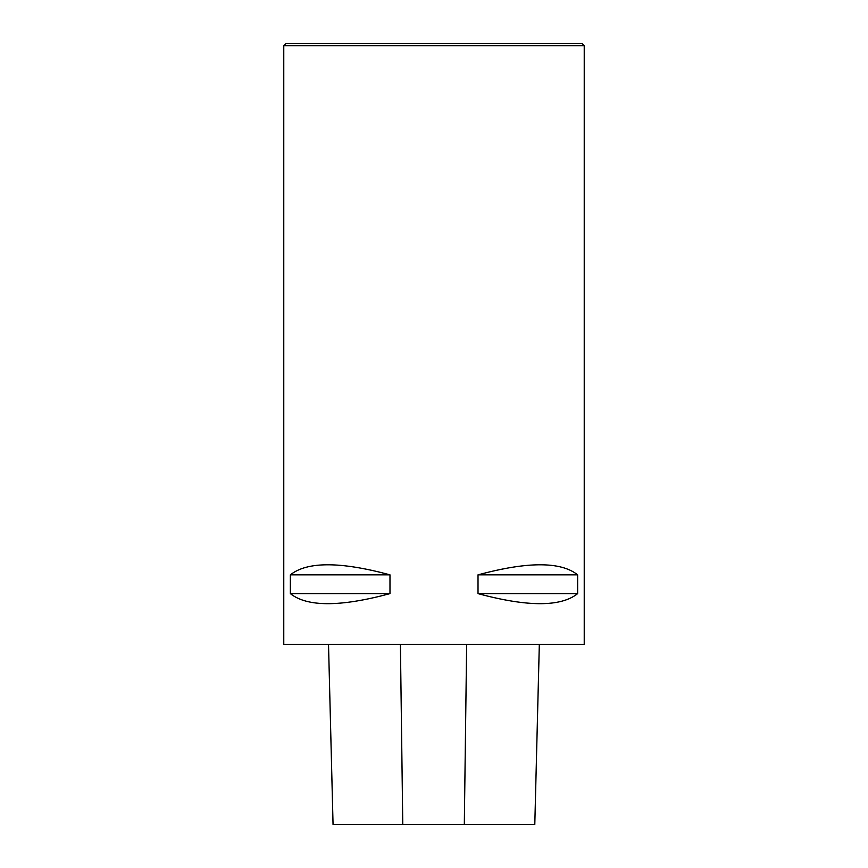 <?xml version="1.0" encoding="UTF-8"?>
<svg xmlns="http://www.w3.org/2000/svg" width="868" height="868" viewBox="0 0 868 868"><rect width="100%" height="100%" fill="white"/><g stroke="black" fill="none" stroke-linecap="round" stroke-linejoin="round"><path stroke-width="1.3" d="M333.052 824.6L328.516 644.327L333.062 824.6L534.796 824.6L539.321 644.327M283.771 644.327L584.229 644.327L584.229 45.657L283.771 45.657L283.771 644.327M577.643 574.844C560.847 561.433 527.635 561.433 478.018 574.844L478.018 593.625C527.635 607.025 560.847 607.025 577.643 593.625L577.643 574.844L478.018 574.844M389.982 574.844C340.364 561.433 307.153 561.433 290.357 574.844L290.357 593.625C307.153 607.025 340.364 607.025 389.982 593.625L389.982 574.844L290.357 574.844M290.357 593.625L389.982 593.625M478.018 593.625L577.643 593.625M584.229 45.657L581.972 43.4L286.028 43.4L283.771 45.657M402.774 824.6L400.408 644.327M464.315 824.6L466.648 644.327M534.796 824.6L539.332 644.327"/></g></svg>
